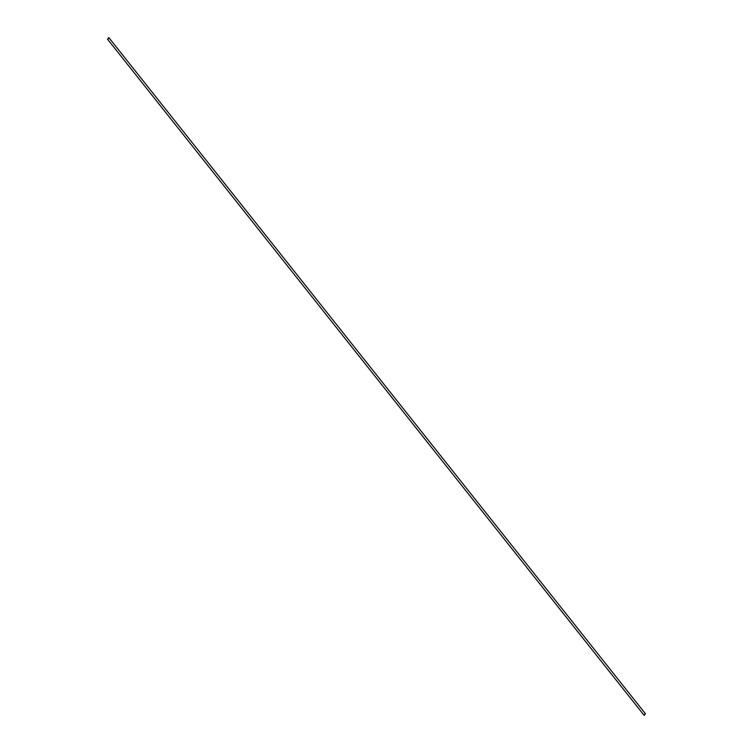 <?xml version="1.0" encoding="UTF-8"?>
<svg xmlns="http://www.w3.org/2000/svg" width="753" height="753" viewBox="0 0 753 753"><rect width="100%" height="100%" fill="white"/><g stroke="black" fill="none" stroke-linecap="round" stroke-linejoin="round"><path stroke-width="1.13" d="M644.446 715.35L644.992 713.609L644.446 715.35L644.992 713.609L644.446 715.35L643.928 715.105L107.491 39.147M109.147 38.017L108.554 37.65L108.008 39.391L108.554 37.65L109.147 38.017M644.935 713.543L645.406 713.75L644.935 713.543M645.509 713.853L109.072 37.895"/></g></svg>
